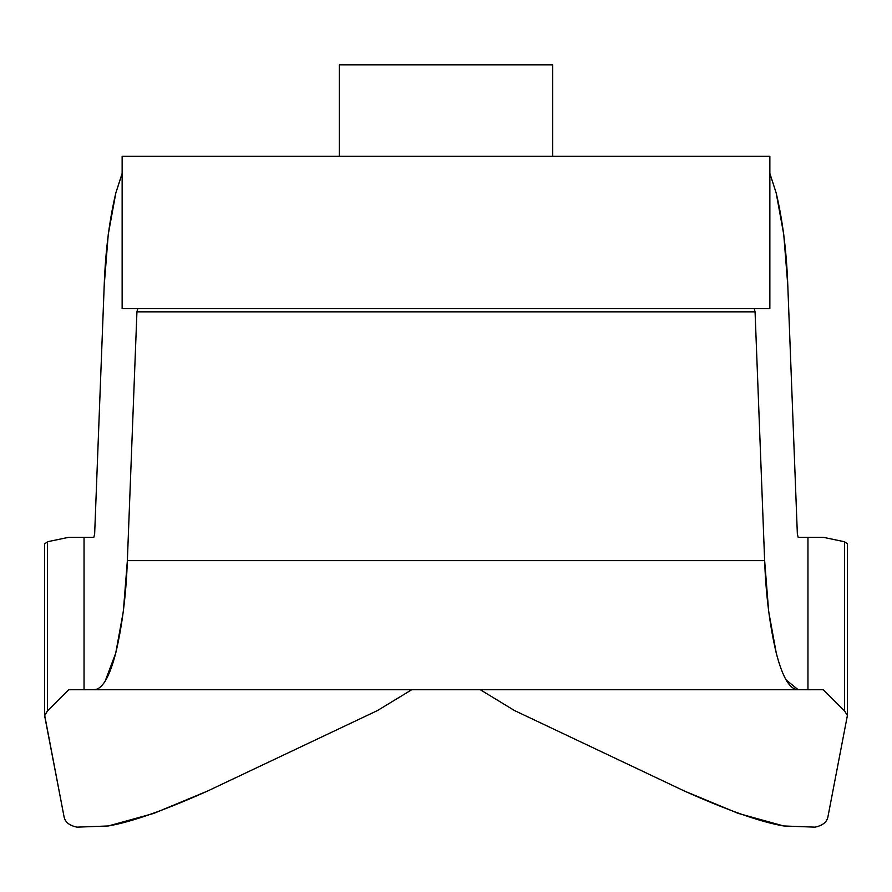 <?xml version="1.0" encoding="UTF-8"?>
<svg xmlns="http://www.w3.org/2000/svg" width="892" height="892" viewBox="0 0 892 892"><rect width="100%" height="100%" fill="white"/><g stroke="black" fill="none" stroke-linecap="round" stroke-linejoin="round"><path stroke-width="1.34" d="M108.322 825.97C131.146 822.089 164.195 810.46 207.457 791.092L377.517 710.534L411.758 689.706L377.517 710.534L207.457 791.092L153.781 813.393L108.322 825.97L77.046 827.152C69.42 825.579 65.094 822.134 64.068 816.804L44.633 715.785L47.421 710.98L68.717 689.706L823.283 689.706L844.579 710.98L844.579 541.756L847.4 543.875L847.4 715.473L827.932 816.804C826.906 822.134 822.58 825.579 814.953 827.152L783.678 825.97L738.219 813.393L684.543 791.092L514.483 710.534L480.242 689.706L514.483 710.534L684.543 791.092C727.805 810.46 760.854 822.089 783.678 825.97M122.137 308.688L769.863 308.688L122.137 308.688L122.137 156.29L769.863 156.29L769.863 308.688L769.863 156.29L127.389 156.29M827.921 816.871L847.4 715.473L844.579 710.98L847.4 715.473L847.4 543.875L844.579 541.756L844.579 710.98L823.283 689.706L807.962 689.706L807.962 537.307L798.173 537.307L823.283 537.307L844.579 541.756L823.283 537.307L807.962 537.307L807.962 689.706L798.173 689.706C789.911 689.706 782.607 677.53 776.285 653.156L768.681 611.6L764.634 560.622L755.067 311.843L136.933 311.843L137.747 308.688L136.933 311.843L127.366 560.622L136.933 311.843L755.067 311.843L764.634 560.622L127.366 560.622L123.319 611.6L115.715 653.156C109.393 677.53 102.089 689.706 93.827 689.706L84.038 689.706L84.038 537.307L68.717 537.307L47.421 541.756L47.421 710.98L68.717 689.706L84.038 689.706L84.038 537.307L93.827 537.307L68.717 537.307L47.421 541.756L44.633 544.042L47.421 541.756L47.421 710.98L44.6 715.417M797.359 534.152L787.792 285.373L797.359 534.152L798.173 537.307L797.359 534.152M122.137 173.684L115.86 192.839C109.315 220.424 105.434 251.276 104.208 285.373L94.641 534.152L104.208 285.373L108.255 234.395L115.86 192.839L122.137 173.416M93.827 537.307L94.641 534.152L93.827 537.307M755.067 311.843L754.253 308.688L755.067 311.843M769.863 173.416L776.14 192.839L783.745 234.395L787.792 285.373C786.566 251.276 782.685 220.424 776.14 192.839L769.863 173.55M44.633 715.139L64.079 816.871M339.317 64.848L339.317 156.29L339.317 64.848L552.683 64.848L339.317 64.848M552.683 156.29L552.683 64.848L552.683 156.29M776.386 653.568L776.285 653.156C769.74 625.571 765.86 594.719 764.634 560.622L127.366 560.622C126.14 594.719 122.26 625.571 115.715 653.156L105.479 680.284M93.827 689.706L798.173 689.706L786.521 680.284M44.6 715.473L44.6 543.83"/></g></svg>
